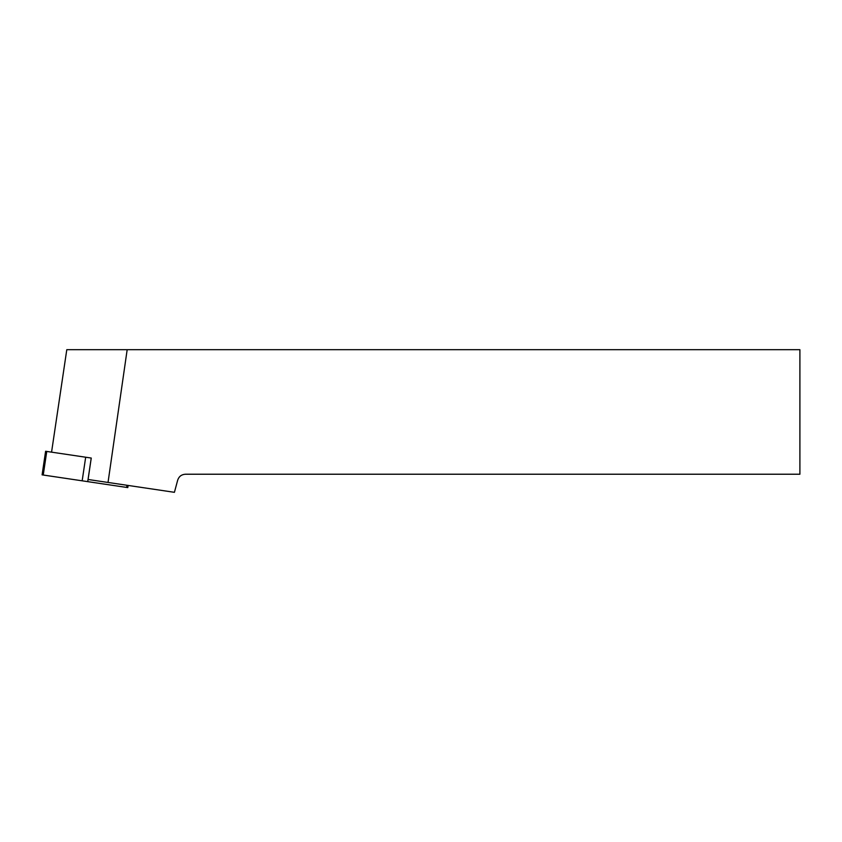 <?xml version="1.0" encoding="UTF-8"?>
<svg xmlns="http://www.w3.org/2000/svg" width="842" height="842" viewBox="0 0 842 842"><rect width="100%" height="100%" fill="white"/><g stroke="black" fill="none" stroke-linecap="round" stroke-linejoin="round"><path stroke-width="1.26" d="M128.11 485.434L127.795 487.592L42.1 474.856L45.605 451.27L91.252 458.048L88.073 479.487L174.42 492.317L177.683 480.161C178.925 476.456 181.514 474.478 185.419 474.225L799.9 474.225L799.9 349.683L66.792 349.683L51.562 452.154M108.029 482.455L127.174 349.683M126.963 485.266L126.637 487.423L43.247 475.025L46.752 451.438M91.231 458.048L87.726 481.635M82.169 480.814L85.674 457.227"/></g></svg>
